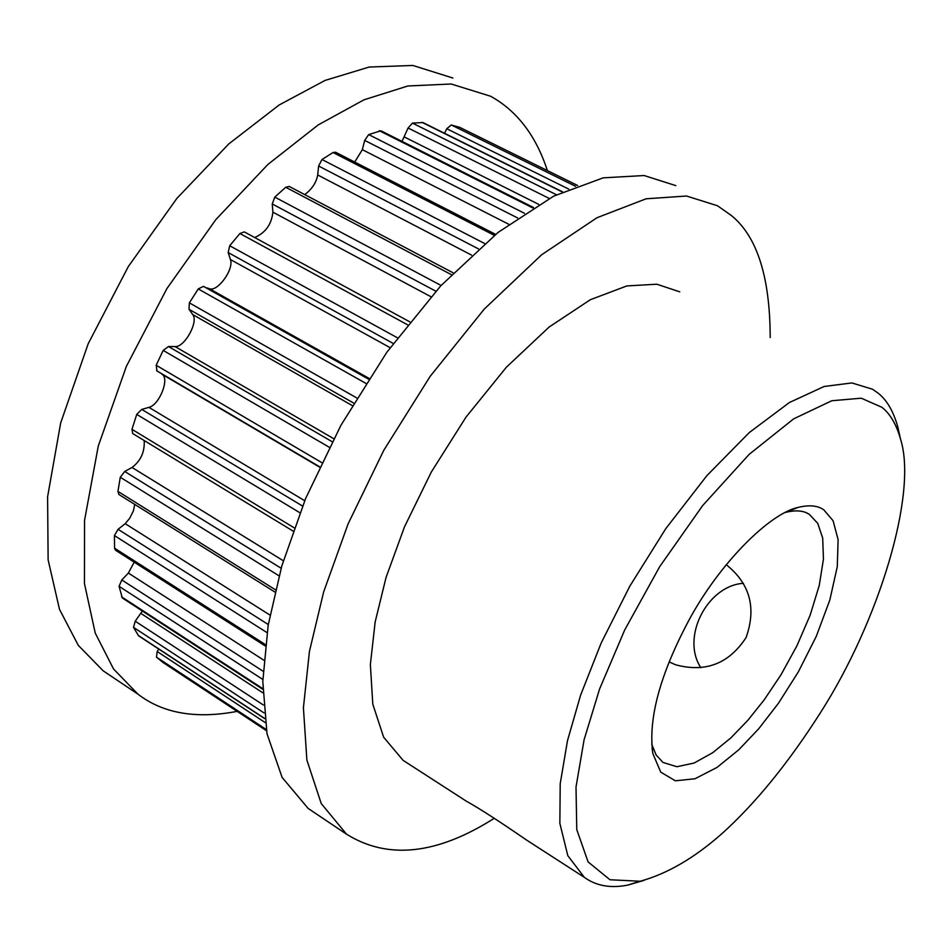 <?xml version="1.0" encoding="UTF-8"?>
<svg xmlns="http://www.w3.org/2000/svg" width="952" height="952" viewBox="0 0 952 952"><rect width="100%" height="100%" fill="white"/><g stroke="black" fill="none" stroke-linecap="round" stroke-linejoin="round"><path stroke-width="1.43" d="M156.973 370.899L156.176 365.259L163.185 350.395L168.48 346.528L175.097 346.587C184.593 347.444 198.754 321.764 192.744 314.588L188.996 309.281L189.377 302.867L198.242 288.92L203.466 286.362L368.543 379.158L203.466 286.362M205.68 287.599L209.25 288.611C217.294 292.585 234.275 269.226 230.42 259.527L228.182 252.566L229.706 245.747L239.904 233.514L244.295 231.895L409.776 321.847M254.66 237.536C265.477 232.812 271.558 224.363 272.891 212.153L272.248 203.966L274.783 197.112L285.731 187.258L289.194 186.425L453.176 272.843M304.735 194.613C311.994 189.139 316.314 182.594 317.706 174.978L318.611 166.005L321.99 159.508L333.045 152.499L335.592 152.237L495.623 234.382M354.703 162.054L362.343 149.666L364.687 140.408L368.686 134.589L380.943 130.781L533.513 207.512M402.006 141.372L408.087 127.996L412.466 123.105L422.938 122.57L562.525 191.828M444.536 133.292L446.762 128.734L451.272 124.962L459.828 127.425M162.923 662.402L266.429 730.672L162.911 662.402L156.473 657.142L157.187 651.525L158.77 649.074M264.62 718.605L138.576 635.817L133.494 627.344L135.232 621.216L142.348 610.994M262.776 689.296L122.332 597.987L119.071 586.325L121.808 579.97L128.377 573.068L134.184 562.156M265.227 645.956L115.478 550.197L114.573 548.185L114.418 535.559L118.072 529.3L125.2 523.671L129.734 518.209L133.435 510.76L134.732 504.405M274.902 592.037L118.857 494.469L117.953 491.41L120.273 477.261L124.7 471.466L132.042 467.48C140.825 460.792 144.859 451.807 144.168 440.526M293.073 531.073L132.709 433.553L131.971 429.328L136.743 414.394L141.729 409.408L148.917 407.361C159.341 405.1 169.896 378.539 162.03 374.267L161.114 373.374M743.393 583.302C707.3 585.67 680.751 637.269 700.862 667.733M726.138 564.619C749.962 583.576 756.602 607.888 746.082 637.554C728.97 663.734 705.491 672.814 675.658 664.793L669.125 661.914M785.21 512.485L785.555 512.378C795.824 509.879 803.762 510.558 809.367 514.401L817.708 523.314L822.683 538.047L823.456 559.05L819.255 585.444L810.116 615.266L796.895 645.861L781.057 674.682L764.218 699.827L747.76 720.402L730.981 737.788L712.691 752.723L694.079 763.052L676.872 766.717L662.925 762.409L656.106 754.924L651.727 744.214M462.946 798.99L466.456 801.251C479.451 808.474 499.395 821.35 526.301 839.878L540.26 848.898M881.826 407.254C890.144 413.739 896.391 424.402 900.568 439.241C917.74 493.148 879.267 621.109 820.088 713.262C788.197 763.23 755.567 803.286 722.187 833.428C694.496 857.931 667.15 873.865 640.137 881.243L609.958 879.755L588.098 861.929L576.757 829.561L576.008 787.054L584.088 739.763L599.593 688.986L624.691 629.998L659.724 566.618L702.659 505.572L749.093 454.413L793.635 418.868L831.798 400.744L861.251 398.198L881.826 407.254M899.438 434.231L897.748 426.782C893.392 411.276 886.883 400.09 878.22 393.224L872.556 389.237L851.909 382.942L824.087 386.488L789.327 402.565L749.224 432.613L706.789 475.75L665.805 528.634L629.808 586.182L601.14 643.088L580.577 695.246L567.487 740.668L560.204 783.758L559.859 823.349L567.808 855.669L584.35 877.339C596.095 885.884 610.553 888.478 627.701 885.11L644.171 880.362M823.885 509.927C817.911 505.536 809.319 504.703 798.097 507.404C769.073 513.675 718.855 564.238 688.582 620.859C659.855 674.992 647.967 719.272 652.893 753.675L660.747 772.143L675.373 780.807L695.019 778.748L717.034 767.407L738.847 749.724L758.708 728.78L778.45 703.254L798.335 671.886L816.245 636.424L829.823 600.034L837.284 566.654L838.117 539.641L833.095 520.744L823.885 509.927M403.065 760.303L383.656 737.241L372.791 704.183L370.364 664.508L375.171 621.894L386.06 577.424L404.517 526.789L431.339 472.002L466.016 417.107L506.428 367.175L549.149 327.012L590.347 299.713L626.856 285.933L656.809 284.208L679.74 291.824M770.192 337.532C770.073 277.103 757.126 236.429 731.362 215.509L717.522 205.763L686.499 196.017L646.087 198.801L596.975 217.734L541.64 254.767L484.33 309.007L430.197 376.302L383.846 450.201L348.099 523.886L323.656 591.918L309.436 651.43L303.414 707.776L306.877 760.029L321.229 803.536L346.504 834.154C387.785 859.953 437.051 854.67 494.29 818.28M675.813 185.628L644.171 175.537L603.211 177.845L553.659 196.16L498.063 232.431L440.74 285.838L386.81 352.288L340.864 425.413L305.64 498.467L281.78 566.035L268.166 625.25L262.8 681.453L266.988 733.694L282.101 777.391L308.103 808.379L315.826 813.579M452.866 78.028L412.882 65.462L369.186 67.045L325.06 80.42L279.162 104.982L228.706 143.99L176.87 198.409L128.306 266.584L88.191 343.755L60.678 422.926L47.6 496.789L48.124 559.847L59.512 609.411L78.326 645.408L103.233 670.862L111.444 676.372M547.376 170.575C536.024 135.719 517.103 110.944 490.625 96.247L451.177 84.002L407.884 85.977L364.009 99.805L318.265 124.879L267.821 164.506L215.83 219.626L166.957 288.515L126.366 366.377L98.27 446.095L84.549 520.327L84.442 583.564L95.248 633.116L113.538 668.97L137.981 694.187C163.03 713.441 196.088 719.165 237.155 711.37M198.242 288.92L365.842 383.347M369.043 378.384L209.25 288.611M228.182 252.566L393.224 343.446M397.424 337.793L229.706 245.747M230.42 259.527L390.13 347.682M239.904 233.514L407.468 324.751M356.762 397.936L189.377 302.867M272.248 203.966L435.826 291.193M441.073 285.469L274.783 197.112M272.891 212.153L430.887 296.715M285.731 187.258L451.379 274.664M318.611 166.005L478.44 248.877M484.604 243.51L321.99 159.508M317.706 174.978L471.549 255.1M333.045 152.499L494.385 235.37M364.687 140.408L517.591 217.937M524.457 213.284L368.686 134.589M362.343 149.666L508.761 224.267M379.265 130.698L532.811 207.941M408.087 127.996L549.245 198.456M556.456 194.744L412.466 123.105M404.517 137.064L538.713 204.382M422.045 122.368L562.263 191.959M446.762 128.734L568.713 189.079M575.543 186.283L451.272 124.962M459.447 127.235L577.602 185.497M156.473 657.142L266.215 729.494M265.132 722.52L157.187 651.525M264.596 718.415L138.147 635.353M133.494 627.344L263.99 712.905M263.347 704.992L135.232 621.216M262.823 692.794L140.956 613.457M262.776 688.617L121.606 596.856M119.071 586.325L262.847 679.478M263.133 671.243L121.808 579.97M263.835 660.176L128.377 573.068M265.394 644.575L114.573 548.185M114.418 535.559L267 632.604M268.285 624.524L118.072 529.3M269.975 615.075L125.2 523.671M275.449 589.788L117.953 491.41M120.273 477.261L279.031 575.817M281.137 568.249L124.7 471.466M283.339 560.764L132.042 467.48M294.227 527.848L131.971 429.328M136.743 414.394L299.904 512.747M302.546 506.036L141.729 409.408M304.711 500.728L148.917 407.361M321.705 462.577L156.176 365.259M162.03 374.267L319.551 467.099M163.185 350.395L329.273 447.262M188.996 309.281L353.668 403.077M332.141 441.704L168.48 346.528M333.712 438.693L175.097 346.587M192.744 314.588L352.204 405.54M577.614 185.485L459.709 127.342M156.568 370.709L319.693 466.813M806.808 513.021L809.367 514.401M900.568 439.253L897.748 426.793M639.899 881.29L627.451 885.158M584.599 877.518L526.289 839.878M403.339 760.505L466.456 801.251M652.084 748.367L652.882 753.627M785.543 512.39L798.073 507.416M346.814 834.38L308.412 808.605M138.004 694.198L103.244 670.874"/></g></svg>
